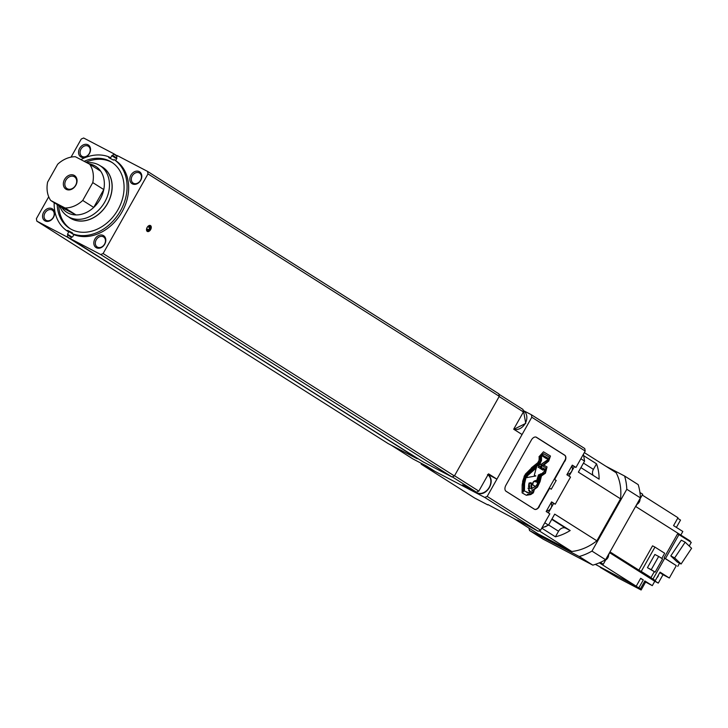 <?xml version="1.0" encoding="UTF-8"?>
<svg xmlns="http://www.w3.org/2000/svg" width="728" height="728" viewBox="0 0 728 728"><rect width="100%" height="100%" fill="white"/><g stroke="black" fill="none" stroke-linecap="round" stroke-linejoin="round"><path stroke-width="1.09" d="M57.184 204.577A39.203 30.867 -57.7 0 0 69.651 228.401A39.203 30.867 -57.7 0 0 71.389 229.402A39.203 30.867 -57.7 0 0 117.372 210.701A39.203 30.867 -57.7 0 0 111.593 162.162A39.203 30.867 -57.7 0 0 109.846 161.152A39.203 30.867 -57.7 0 0 84.157 161.325M70.443 228.883A39.203 30.867 122.3 0 1 58.75 205.569M85.904 162.244A39.203 30.867 122.3 0 1 111.42 162.144A39.203 30.867 122.3 0 1 112.367 162.672M147.256 231.404A3.34 2.057 117.6 0 0 147.347 231.459A3.34 2.057 117.6 0 0 150.678 229.529A3.34 2.057 117.6 0 0 150.532 225.598A3.34 2.057 117.6 0 0 150.441 225.543A3.34 2.057 117.6 0 0 147.12 227.473A3.34 2.057 117.6 0 0 147.256 231.404M147.029 231.213A3.34 2.057 117.6 0 0 150.013 229.083A3.34 2.057 117.6 0 0 150.059 225.416M139.303 172.918A5.951 4.687 -57.7 0 0 132.323 175.757A5.951 4.687 -57.7 0 0 133.206 183.119A5.951 4.687 -57.7 0 0 133.47 183.274A5.951 4.687 -57.7 0 0 140.44 180.435A5.951 4.687 -57.7 0 0 139.567 173.073A5.951 4.687 -57.7 0 0 139.303 172.918M139.266 171.617A7.034 5.542 -57.7 0 0 130.904 175.166A7.034 5.542 -57.7 0 0 132.369 183.866A7.034 5.542 -57.7 0 0 140.732 180.307A7.034 5.542 -57.7 0 0 139.266 171.617M103.312 236.791A5.951 4.687 -57.7 0 0 96.333 239.63A5.951 4.687 -57.7 0 0 97.215 247.001A5.951 4.687 -57.7 0 0 97.479 247.147A5.951 4.687 -57.7 0 0 104.45 244.317A5.951 4.687 -57.7 0 0 103.576 236.946A5.951 4.687 -57.7 0 0 103.312 236.791M103.276 235.49A7.034 5.542 -57.7 0 0 94.913 239.039A7.034 5.542 -57.7 0 0 96.378 247.738A7.034 5.542 -57.7 0 0 104.741 244.18A7.034 5.542 -57.7 0 0 103.276 235.49M52.043 209.992A5.951 4.687 -57.7 0 0 45.072 212.831A5.951 4.687 -57.7 0 0 45.946 220.193A5.951 4.687 -57.7 0 0 46.21 220.347A5.951 4.687 -57.7 0 0 53.19 217.508A5.951 4.687 -57.7 0 0 52.307 210.137A5.951 4.687 -57.7 0 0 52.043 209.992M52.016 208.681A7.034 5.542 -57.7 0 0 43.644 212.239A7.034 5.542 -57.7 0 0 45.109 220.93A7.034 5.542 -57.7 0 0 53.481 217.381A7.034 5.542 -57.7 0 0 52.016 208.681M88.043 146.11A5.951 4.687 -57.7 0 0 81.063 148.949A5.951 4.687 -57.7 0 0 81.936 156.32A5.951 4.687 -57.7 0 0 82.2 156.465A5.951 4.687 -57.7 0 0 89.18 153.635A5.951 4.687 -57.7 0 0 88.306 146.264A5.951 4.687 -57.7 0 0 88.043 146.11M88.006 144.808A7.034 5.542 -57.7 0 0 79.634 148.366A7.034 5.542 -57.7 0 0 81.099 157.057A7.034 5.542 -57.7 0 0 89.471 153.499A7.034 5.542 -57.7 0 0 88.006 144.808M471.325 489.48L470.916 490.19L435.107 471.462L426.726 466.157L412.858 458.904L390.981 445.054M488.124 474.583A10.056 7.917 122.3 0 1 488.67 474.829L496.915 479.142L488.543 473.837L478.806 491.118L476.412 492.137L462.544 484.884L470.916 490.19M498.917 394.194L523.004 409.454L523.423 411.939L513.686 429.22L522.058 434.516L496.915 479.142M478.806 491.118L454.518 475.748M476.412 492.137L452.279 476.858M523.423 411.939L499.144 396.56M417.508 458.34L420.302 460.105M146.637 228.692L147.056 230.148L148.676 229.802L149.813 227.782L149.331 226.108L147.866 226.426M147.438 226.963L146.929 227.864M147.666 226.663L149.813 227.782M146.656 228.747L148.676 229.802M417.381 458.576L136.982 280.844M54.172 202.666A42.715 33.634 -57.7 0 0 67.176 230.985L67.759 230.448L72.463 232.905L72.309 233.67L73.874 234.662L72.618 236.9L71.617 237.055L70.425 238.702L399.799 447.247L422.868 461.725L452.015 476.967L454.409 475.948L499.272 396.323L498.853 393.839L147.566 171.417L117.29 155.592M72.309 233.67A42.715 33.634 -57.7 0 0 120.466 210.883A42.715 33.634 -57.7 0 0 114.059 159.569L113.486 160.105L108.763 157.639L108.936 156.884L110.501 157.885L112.121 155.492L116.826 158.44M117.263 155.574L116.489 157.43L116.889 158.322L115.634 160.56L114.059 159.569M112.403 155.637L113.959 153.845L117.308 155.965M70.425 238.702L100.728 254.545L103.112 253.526L147.984 173.901L499.272 396.323M103.112 253.526L454.409 475.948M100.728 254.545L452.015 476.967M48.721 196.778L36.4 218.646L36.819 221.13L67.122 236.973L136.973 280.862L67.058 236.6L67.895 235.117L71.444 237.364M36.819 221.13L388.106 443.552L417.253 458.795M113.959 153.845L83.656 138.002L81.263 139.021L71.062 157.13M147.984 173.901L147.566 171.417M108.936 156.884A42.715 33.634 -57.7 0 0 80.872 159.605M73.874 234.662A42.715 33.634 -57.7 0 0 122.04 211.875A42.715 33.634 -57.7 0 0 115.634 160.56M67.895 235.117L67.486 234.216L68.751 231.986L67.176 230.985M141.696 283.729L396.478 445.172M541.732 473.782L544.644 471.052L541.732 473.782L540.504 474.11L538.283 482.437L536.372 485.804A2.129 1.31 117.6 0 0 536.309 485.503A5.123 3.149 117.6 0 0 537.856 480.717L539.657 474.456L538.647 475.065L536.945 480.607A6.516 4.004 117.6 0 0 534.325 481.308A2.002 1.229 117.6 0 0 533.014 483.255A2.339 1.438 117.6 0 0 532.905 484.393A2.357 1.447 117.6 0 0 533.433 485.449A2.357 1.447 117.6 0 0 533.497 485.485A2.357 1.447 117.6 0 0 533.542 485.503A8.7 5.351 117.6 0 0 533.715 485.603A8.7 5.351 117.6 0 0 535.107 485.986A0.828 0.51 -62.4 0 1 535.244 486.45L531.868 488.57M533.451 485.458L533.324 485.394A2.357 1.447 -62.4 0 1 533.287 485.376A2.357 1.447 -62.4 0 1 533.224 485.339A2.357 1.447 -62.4 0 1 532.696 484.284A2.339 1.438 -62.4 0 1 532.805 483.146A2.002 1.229 -62.4 0 1 534.115 481.199A6.516 4.004 -62.4 0 1 536.736 480.498L538.438 474.956L539.657 474.456M534.889 481.699L534.916 481.517A5.169 3.176 117.6 0 1 536.945 481.217A1.574 0.965 117.6 0 0 536.945 481.217A1.574 0.965 117.6 0 1 537.319 482.4L537.2 482.5A9.2 5.66 117.6 0 0 536.609 482.109A9.2 5.66 117.6 0 0 534.889 481.699L534.862 481.681M540.522 456.938L540.567 460.715L539.23 463.199L531.586 469.596L525.288 476.112L531.376 469.487L539.02 463.09L540.358 460.606L540.312 456.829L543.525 453.681L540.312 456.829M525.507 476.221L524.533 479.597L525.288 476.112M524.533 479.597L524.215 480.098L524.324 479.488M524.424 480.207L523.587 484.502L524.215 480.098M523.587 484.502L523.341 490.581L523.377 484.393M523.341 490.581L523.396 492.046L523.132 490.472M527.281 494.376L531.094 493.584L533.187 492.192L532.869 490.918L531.677 490.09L533.324 489.78L536.955 486.823L539.494 481.408L541.022 475.138L544.926 472.69L546.218 468.131L542.952 466.084L543.006 464.992L548.175 460.66L549.403 457.075L543.525 453.681M522.358 485.012L524.315 476.394L525.461 474.41L531.622 467.931L538.201 462.371L539.293 459.923L539.184 456.902L543.47 451.815L550.468 456.046L548.675 461.124L543.807 465.128L547.037 466.903L545.418 473.218L541.468 475.948L540.058 481.654L537.473 487.105L533.742 489.935L534.17 490.399L533.315 492.883L530.748 494.558L526.371 495.295L522.122 492.883L522.149 484.894L522.122 492.883M526.371 495.295L522.331 492.993M522.813 481.526L522.149 484.894M524.315 476.394L522.604 481.417M525.461 474.41L524.105 476.285M531.622 467.931L525.243 474.292M538.201 462.371L531.413 467.813M539.293 459.923L537.992 462.262M539.184 456.902L539.075 459.814M543.47 451.815L538.966 456.793M538.056 507.907L565.438 459.313M564.937 455.419L535.945 437.064M505.787 491.072L534.516 509.263A5.023 3.094 117.6 0 0 539.202 506.36L549.695 488.224L551.26 489.216L556.192 480.471L554.126 479.261M554.199 479.252L554.627 479.47L564.691 461.115A5.023 3.094 117.6 0 0 564.883 455.364L536.008 437.082M564.901 461.234A5.023 3.094 117.6 0 0 564.746 455.2L536.481 437.3A5.023 3.094 117.6 0 0 536.345 437.219A5.023 3.094 117.6 0 0 531.395 440.012L505.905 485.248A5.023 3.094 117.6 0 0 506.06 491.282L534.334 509.181A5.023 3.094 117.6 0 0 534.516 509.263M564.883 455.364A5.023 3.094 117.6 0 0 564.537 455.091L536.272 437.182A5.023 3.094 117.6 0 0 536.236 437.164M534.334 509.181A5.023 3.094 117.6 0 0 534.47 509.263A5.023 3.094 117.6 0 0 539.412 506.47M554.627 479.47L556.192 480.471M572.117 465.447L575.957 467.458L572.29 465.137L566.866 474.756L570.534 477.077L555.246 504.204L551.405 502.202M555.246 504.204L551.587 501.883L546.164 511.511L549.822 513.832L540.576 530.239L487.178 496.423L531.804 417.235L531.385 414.751L523.177 410.465M540.576 530.239L538.192 531.249L517.471 520.02M517.299 520.329L487.978 504.595M421.066 463.199L421.239 464.209L484.793 497.442L487.178 496.423M575.957 467.458L585.203 451.051L584.784 448.566L531.385 414.751M421.239 464.209L474.638 498.025L487.805 504.904M585.203 451.051L531.804 417.235M538.192 531.249L484.793 497.442M544.644 471.052L544.635 468.777L542.906 470.151L543.488 468.113L541.741 469.487L541.641 467.094L540.231 468.659L540.085 466.248L538.411 467.604L538.856 465.538L540.458 464.109L541.122 464.328L541.013 467.212L541.841 466.166L541.978 464.009L547.31 460.069L547.893 457.857L546.355 458.649L546.737 457.22L545.545 458.112L545.654 456.602L544.471 457.439L544.508 455.983L543.07 456.565L543.088 455.2L541.532 456.583L541.514 460.506L540.076 463.527L526.49 475.484L524.579 483.529L524.415 491L528.792 492.829L531.831 491.846L529.547 491.482L528.819 490.599L529.747 490.736L528.191 488.306L530.202 488.388L528.464 486.249L528.592 485.694L529.829 486.34L528.828 484.611L529.511 484.093L529.092 483.301L530.557 482.664L530.621 483.556L531.595 482.964L530.912 483.72L531.658 483.956L531.012 485.23L531.768 485.075L531.067 486.049L531.831 486.513L531.131 487.241L531.868 487.432L531.194 488.715L535.453 486.559A0.828 0.51 117.6 0 0 535.107 485.986M536.873 481.19A1.574 0.965 -62.4 0 1 537.109 482.291L537.046 482.382M534.852 481.599A9.2 5.66 -62.4 0 1 536.4 482A9.2 5.66 -62.4 0 1 536.509 482.054M536.9 485.385L536.327 485.567M536.918 484.548L536.691 485.267M538.283 482.437L537.582 482.973M538.765 481.026L538.074 482.327M540.504 474.11L538.556 480.908M541.523 473.673L540.294 474.001M544.999 468.978L544.298 470.861M543.279 468.013L542.697 470.042M542.023 467.33L541.277 469.223M540.485 466.502L539.748 468.377M538.947 465.592L538.201 467.494M540.458 464.109L538.647 465.429M541.122 464.328L540.249 464M541.514 466.766L541.022 466.912M541.841 466.166L541.304 466.657M541.978 464.009L541.632 466.056M547.31 460.069L541.769 463.9M547.456 459.341L547.893 457.857M546.737 457.22L546.146 458.54M545.654 456.602L545.081 457.857M544.508 455.983L543.952 457.148M543.07 456.565L543.37 455.382M528.792 492.829L526.626 492.328M531.831 491.846L528.574 492.72M529.547 491.482L528.819 490.599M529.747 490.736L528.61 490.49M528.191 488.306L529.538 490.627M528.519 488.006L527.982 488.197M530.202 488.388L528.783 488.206M529.402 487.705L529.984 488.279M528.464 486.249L529.192 487.596M529.829 486.34L528.965 486.104M528.828 484.611L529.62 485.858M529.211 484.211L528.619 484.502M529.511 484.093L528.992 484.102M529.092 483.301L529.302 483.984M530.557 482.664L528.883 483.192M531.595 482.964L530.603 483.319M531.658 483.956L530.93 483.893M531.768 485.075L531.003 485.075M531.804 486.286L531.058 486.231M531.868 487.432L531.121 487.414M531.922 488.597L531.194 488.57M534.288 475.248L535.899 475.966L534.288 475.257L536.381 467.567L527.008 475.885L526.781 477.586L535.899 475.966M536.591 467.676L527.218 475.994L526.99 477.695M605.86 466.229L624.579 476.012A58.304 45.9 122.3 0 1 626.808 489.271L591.973 551.096A58.304 45.9 122.3 0 1 579.215 556.51L529.602 530.566A58.304 45.9 122.3 0 1 528.892 528.055M584.329 452.598L616.134 472.727A51.26 40.368 122.3 0 1 620.52 498.817L596.86 540.813A51.26 40.368 122.3 0 1 571.753 551.478L538.047 533.851L513.777 518.491M624.579 476.012L638.192 484.63A58.304 45.9 122.3 0 1 640.422 497.888L605.587 559.714A58.304 45.9 122.3 0 1 592.829 565.137L543.215 539.193L529.602 530.566M592.829 565.137L579.215 556.51M605.587 559.714L591.973 551.096M640.422 497.888L626.808 489.271M558.549 531.249A6.033 4.75 122.3 0 1 565.729 528.2L570.179 530.53A51.26 40.368 122.3 0 1 555.418 536.809L558.549 531.249L548.612 524.961M541.759 528.155L555.418 536.809M570.179 530.53L551.97 519M593.147 475.384A6.033 4.75 122.3 0 1 593.411 469.378L596.541 463.827A51.26 40.368 122.3 0 1 599.126 479.16L580.917 467.631M596.541 463.827L583.674 455.683M574.374 466.63L572.39 470.161M571.016 472.599L569.023 476.13M553.671 503.376L551.678 506.915M550.304 509.345L548.32 512.876M583.419 454.208L584.584 461.115L578.378 472.135L620.52 498.817M571.753 551.478L539.157 530.839M596.86 540.813L554.709 514.132L548.503 525.152L541.86 527.973M548.503 525.152L544.781 522.786M584.584 461.115L580.862 458.758M675.975 521.321A3.012 2.375 122.3 0 1 675.293 522.531M638.128 582.819A3.012 2.375 -57.7 0 0 638.811 581.599M656.984 577.613A3.012 2.375 -57.7 0 0 658.43 575.047M605.65 560.005A5.023 3.958 -57.7 0 0 608.663 554.663M637.027 504.322A5.023 3.958 -57.7 0 0 640.039 498.98M655.136 572.135L662.58 558.922L658.676 556.456L651.232 569.669L655.136 572.135L647.438 567.685L654.881 554.472L658.676 556.456M651.232 569.669L647.438 567.685M661.77 558.412L664.682 553.253L654.945 547.092L641.241 571.416L638.847 570.17L650.978 577.577L654.29 571.698M641.241 571.416L650.978 577.577M654.945 547.092L652.552 545.845L638.847 570.17M691.6 548.284L685.166 542.187L674.656 557.921L681.09 564.018L691.6 548.284M681.09 564.018L677.231 561.998L670.797 555.901L681.308 540.167L685.166 542.187M674.656 557.921L670.797 555.901M689.216 546.027L691.254 542.405L678.951 534.616L665.447 558.594L664.036 557.857L676.303 565.629L669.332 578.014L660.059 572.144L655.327 580.544L649.012 577.24L658.276 583.11L663.008 574.711L659.777 572.663M665.447 558.594L676.303 565.629M678.951 534.616L677.55 533.888L664.036 557.857M644.553 581.49L652.297 585.649L644.862 580.944L640.431 588.815L633.688 585.294L641.122 589.999L618.154 577.986L600.309 567.43M645.563 582.118L641.122 589.999M642.251 495.049L677.986 517.745L673.555 525.616L682.819 531.486L680.807 535.062M676.385 527.409L680.516 520.083L677.677 518.29M669.332 578.014L663.008 574.711M640.549 578.514L643.297 579.943L638.856 587.824L632.15 584.084M643.297 579.943L640.676 578.287L636.217 586.204L599.317 562.844M629.938 582.928L632.05 584.256M638.875 570.124L610.146 552.015M612.266 553.271L610.082 552.133M610.182 551.961L603.257 564.255L599.999 562.544M639.939 492.501L642.697 494.248L635.771 506.542L678.596 533.66L678.259 534.261M689.88 541.541L690.19 541.004L678.596 533.66M603.257 564.255L600.327 562.398M636.217 586.204L595.349 564.355M664.719 558.294L652.971 579.051L655.327 580.544M653.007 579.069L649.121 576.612M652.297 585.649L654.763 581.272L609.736 552.761M654.763 581.272L658.276 583.11M640.431 588.815L638.856 587.824M677.75 566.384L679.533 563.208M68.714 216.98A30.157 23.742 -57.7 0 0 70.297 218.1A30.157 23.742 -57.7 0 0 71.644 218.873A30.157 23.742 -57.7 0 0 107.007 204.495A30.157 23.742 -57.7 0 0 102.566 167.149A30.157 23.742 -57.7 0 0 101.219 166.375A30.157 23.742 -57.7 0 0 100.873 166.202M59.723 206.188A30.057 23.66 -57.7 0 0 67.74 216.362L70.352 218.018A30.057 23.66 -57.7 0 0 71.69 218.791A30.057 23.66 -57.7 0 0 106.934 204.45A30.057 23.66 -57.7 0 0 102.512 167.231L99.891 165.575A30.057 23.66 -57.7 0 0 98.553 164.81A30.057 23.66 -57.7 0 0 86.841 162.726M67.74 216.362A30.057 23.66 -57.7 0 0 69.069 217.135A30.057 23.66 -57.7 0 0 104.322 202.793A30.057 23.66 -57.7 0 0 99.891 165.575M50.714 200.482L65.038 207.971A27.136 21.367 -57.7 0 0 82.728 200.455L92.784 182.61A27.136 21.367 -57.7 0 0 89.69 164.219L75.366 156.729A27.136 21.367 -57.7 0 0 57.676 164.246L47.62 182.091A27.136 21.367 -57.7 0 0 50.714 200.482L61.707 207.444A27.136 21.367 -57.7 0 0 67.886 212.94A27.136 21.367 -57.7 0 0 76.031 214.933A27.136 21.367 -57.7 0 0 93.721 207.416A27.136 21.367 -57.7 0 0 103.776 189.571A27.136 21.367 -57.7 0 0 100.682 171.18A27.136 21.367 -57.7 0 0 94.513 165.684A27.136 21.367 -57.7 0 0 89.116 163.918M74.183 176.658A6.952 5.478 -57.7 0 0 66.02 179.971A6.952 5.478 -57.7 0 0 67.049 188.588A6.952 5.478 -57.7 0 0 67.358 188.761A6.952 5.478 -57.7 0 0 75.512 185.449A6.952 5.478 -57.7 0 0 74.493 176.831A6.952 5.478 -57.7 0 0 74.183 176.658M74.147 175.348A8.044 6.334 -57.7 0 0 64.583 179.416A8.044 6.334 -57.7 0 0 66.257 189.353A8.044 6.334 -57.7 0 0 75.821 185.285A8.044 6.334 -57.7 0 0 74.147 175.348M82.728 200.455L93.721 207.416L103.776 189.571L92.784 182.61M65.038 207.971L76.031 214.933L61.707 207.444M89.69 164.219L100.682 171.18M513.759 429.256A10.556 8.308 -57.7 0 0 525.407 423.123A10.556 8.308 -57.7 0 0 523.487 410.701L525.743 423.387L513.841 429.311M487.496 474.583C497.006 480.098 486.213 498.189 476.731 492.72L476.203 492.41A10.556 8.308 -57.7 0 0 476.676 492.683A10.556 8.308 -57.7 0 0 488.87 487.942A10.556 8.308 -57.7 0 0 487.951 474.893M427.436 466.612L424.943 465.611A10.556 8.308 -57.7 0 0 425.407 465.875A10.556 8.308 -57.7 0 0 427.318 466.53M488.16 474.51L488.67 474.829M111.766 155.646L116.653 158.74M108.718 157.275L111.793 159.223M113.604 153.999L117.153 156.247M112.767 155.492L116.935 158.131M112.121 155.492L116.817 158.458M67.859 234.753L71.59 237.119L67.85 234.744M67.759 230.448L72.445 233.415M67.486 234.216L71.754 236.919M67.395 230.603L73.865 234.689M546.455 510.983A5.023 3.958 -57.7 0 0 550.96 508.08A5.023 3.958 -57.7 0 0 551.041 502.857M567.167 474.237A5.023 3.958 -57.7 0 0 571.671 471.325A5.023 3.958 -57.7 0 0 571.744 466.102L572.59 468.832L571.544 471.944L569.505 473.764L567.139 474.283M546.983 525.798A5.023 3.958 122.3 0 1 544.344 526.917M565.729 528.2L551.76 519.364M593.411 469.378L583.474 463.09M424.943 465.611L421.457 463.399M476.203 492.41L472.718 490.208M551.05 502.83L551.888 505.578L550.832 508.69L548.794 510.51L546.428 511.038M547.547 525.552L544.18 526.981M584.129 458.376L584.238 459.05"/></g></svg>
